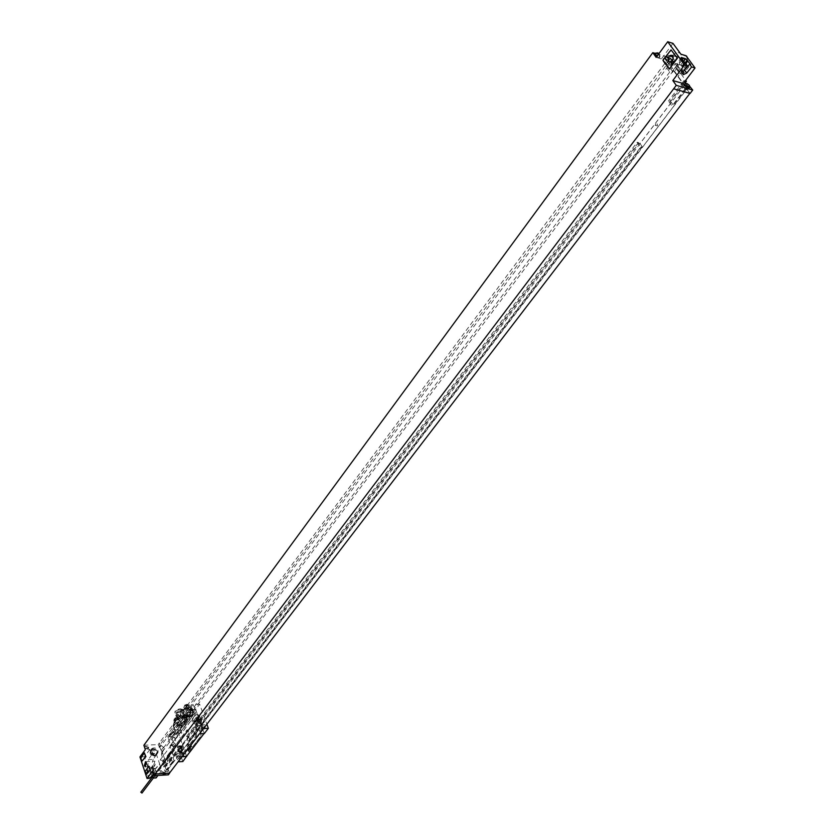 <?xml version="1.0" encoding="UTF-8"?>
<svg xmlns="http://www.w3.org/2000/svg" width="835" height="835" viewBox="0 0 835 835"><rect width="100%" height="100%" fill="white"/><g stroke="black" fill="none" stroke-linecap="round" stroke-linejoin="round"><path stroke-width="0.63" stroke-dasharray="4.17 3.13" d="M166.948 765.872L162.23 751.938L166.833 765.131L164.725 765.351L166.948 765.872L684.23 85.473L683.051 85.139L670.192 102.058L668.449 101.025L671.998 106.035L673.887 105.993L642.501 147.148L641.384 146.876L188.992 740.509L189.983 740.468L174.212 761.134L173.064 757.752L170.757 757.23L164.599 765.351L166.332 770.089L165.1 771.707L167.24 771.582L168.336 774.838M170.757 757.23L172.354 761.885L173.461 761.823L173.242 761.186L167.052 769.306L168.096 769.244L168.336 769.974L166.332 770.089M167.052 769.306L167.271 769.943L166.301 769.995L164.599 765.351M166.833 765.131L165.612 766.749L163.472 766.864L165.1 771.707M164.693 765.246L163.472 766.864M156.395 753.598L157.898 752.878L158.139 750.957C156.27 747.857 154.11 747.127 151.646 748.765L153.243 754.725L151.688 754.798L149.893 749.433L145.332 749.653M156.093 777.928L152.314 766.551L154.465 768.899L156.135 768.273L159.673 764.025L156.166 753.608M159.673 764.025L161.583 770.705L157.982 775.444M152.502 771.216L161.583 770.705M162.689 752.888L161.479 754.516L165.612 766.749M161.479 754.516L161.771 752.095L164.14 749.078L163.503 747.2L161.165 745.53L667.666 66.863L665.578 66.247L669.733 72.029L672.154 72.729L672.154 71.549L676.611 65.808L675.15 63.794L669.179 57.563L655.151 53.388M143.87 745.248L158.128 744.601L162.167 751.719M165.612 772.845L162.157 771.665L161.969 773.053L165.434 774.243L165.612 772.845M148.703 747.262L145.227 746.093L145.06 747.429L148.536 748.598L148.703 747.262M148.296 748.922L148.463 747.586L144.987 746.427L144.82 747.763L147.962 749.225L148.536 748.598M147.075 748.275L145.248 748.358L147.075 748.275M165.184 774.567L165.361 773.168L161.906 771.989L161.719 773.387L164.839 774.87L165.434 774.243M163.973 773.857L162.147 773.972L163.973 773.857M146.542 774.588L145.488 771.404L149.068 766.144M142.148 761.259L141.115 758.107L144.653 752.836M669.712 69.159L663.293 60.266L671.434 50.006M684.074 58.961C680.535 57.897 679.032 59.817 679.575 64.712L679.659 64.838C683.176 65.923 684.679 64.003 684.168 59.097L684.074 58.961M670.609 65.36L671.632 63.575L672.081 65.266L670.348 65.287L671.632 63.575L672.405 64.65L678.604 56.905L681.861 54.463M670.348 65.287L683.239 83.531M687.153 57.218L687.539 61.091L686.589 64.546L678.427 76.465M672.081 64.191L673.448 63.408L666.58 57.323L664.712 57.438C664.764 59.776 667.008 61.978 671.444 64.044L672.081 64.191M671.893 63.648L673.448 63.408L672.906 61.832C669.545 58.199 666.737 56.676 664.493 57.271L663.22 58.993C665.464 58.398 668.271 59.911 671.632 63.544L672.906 61.832M670.15 62.333L673.939 63.074C673.887 60.736 671.653 58.533 667.217 56.456L665.349 56.571C664.921 57.751 666.121 59.41 668.95 61.571M672.405 64.65L668.678 63.554L664.493 57.271M668.678 63.554L667.353 65.213L665.568 64.681L673.083 55.256C675.995 52.083 678.594 51.718 680.89 54.171M686.046 55.726L686.255 56.028C687.821 59.16 687.445 62.573 685.159 66.289L678.062 76.361M674.315 71.591L683.813 84.732L673.428 70.516L674.315 71.591L676.882 68.178L676.611 65.808M676.882 68.178L685.681 80.317M685.18 80.964L683.959 80.609L684.69 81.621M686.067 83.521L687.737 85.828L689.741 86.391M667.353 65.213L663.22 58.993M665.568 64.681L661.424 58.941L656.174 57.385M689.136 88.333L688.781 87.101L684.272 84.659M656.654 56.749L659.525 57.625L659.212 56.436L654.703 54.004M659.525 57.625L659.723 55.736L655.496 53.148M659.086 53.44L660.036 56.937L657.166 56.049M659.827 54.672L658.481 54.265M689.72 87.257L685.097 83.803M669.179 57.563L158.128 744.601M159.328 742.973L160.696 746.532L161.447 745.509M161.531 749.83L163.503 747.2M162.522 751.928L164.14 749.078M159.203 742.983L160.404 746.542L161.165 745.53L159.339 745.613L161.165 751.009L163.284 750.905M169.515 773.043L168.336 769.974L169.421 773.168M171.864 757.168L165.695 765.298M684.23 85.473L681.287 84.095L668.449 101.025M168.096 769.244L686.861 89.105L685.055 89.136L681.443 84.137L682.55 84.45L669.712 101.369M638.451 142.545L187.583 736.47L187.802 737.107L638.911 143.234L638.451 142.545L637.188 142.232L186.466 736.522L188.105 741.198L189.221 741.156L188.992 740.509M187.583 736.47L186.466 736.522M173.242 761.186L174.212 761.134M187.802 737.107L188.783 737.065L189.983 740.468M188.783 737.065L173.064 757.752M685.671 88.771L672.77 105.69M670.192 102.058L671.309 102.361L673.887 105.993M671.309 102.361L640.028 143.516L642.501 147.148M172.083 757.804L165.915 765.925M638.911 143.234L640.028 143.516M682.55 84.45L683.051 85.139M681.287 84.095L685.128 89.241L687.737 85.828M686.861 89.105L687.424 89.898L685.128 89.241M683.813 84.732L685.42 82.623M681.37 84.032L683.959 80.609M673.751 70.61L672.154 72.729M672.467 71.33L671.016 69.326L675.15 63.794M666.654 60.976L669.576 64.838L667.666 66.863L669.576 64.838M671.016 69.326L667.99 66.957M666.497 60.934L669.253 64.733M689.877 93.384L687.424 89.898L690.117 93.447M689.919 93.332L673.605 88.729M687.581 89.94L690.18 86.527M172.354 761.885L166.165 770.006M684.909 89.094L671.998 106.035M637.188 142.232L640.602 147.252L188.105 741.198M173.461 761.823L167.271 769.943M686.172 89.46L673.26 106.379M640.602 147.252L641.854 147.565L189.221 741.156M641.854 147.565L641.384 146.876M673.428 70.516L162.23 751.938M665.578 66.247L159.339 745.613M669.733 72.029L161.165 751.009M167.762 761.718L166.687 758.556L166.875 756.479L187.416 729.8L189.054 733.662L188.867 735.781L168.816 762.178L167.762 761.718L166.76 758.545L166.937 756.468L186.915 730.03L188 730.468L189.127 733.662L188.929 735.781L168.879 762.178L167.835 761.718M168.472 769.974L167.24 771.582M672.968 43.357L661.424 58.941M683.468 61.446L680.744 64.859L677.342 66.435L676.924 63.731L681.339 57.458M685.055 62.855L682.038 66.633L678.625 68.209L678.218 65.506L682.247 59.786M683.176 71.58L681.318 71.914L680.901 69.211L685.347 62.938M684.335 62.635L678.072 71.173L679.836 73.72L684.115 72.937L690.639 64.514M681.631 58.941L675.39 67.468L678.072 71.173M675.39 67.468L677.154 70.025L681.423 69.242L685.806 63.564M681.423 69.242L684.115 72.937M677.154 70.025L679.836 73.72M666.267 63.7L667.551 61.978M669.242 61.654C666.393 59.567 665.171 57.928 665.568 56.738L667.332 56.634C671.549 58.596 673.678 60.684 673.72 62.907L671.966 63.022L669.513 61.842M675.045 61.132L673.344 61.185C669.232 59.285 667.082 57.218 666.883 54.953L668.699 54.797C672.916 56.759 675.045 58.857 675.097 61.07L672.206 56.916L666.883 54.953M153.724 765.09L154.893 761.207L155.769 762.355L154.6 766.238L153.724 765.09M155.56 754.412L155.905 755.424L153.181 759.433L148.379 759.683L147.837 766.791L152.314 766.551M154.465 768.899C152.001 766.707 151.584 763.555 153.181 759.433M155.195 755.07L157.439 753.473C157.565 750.79 156.114 749.235 153.087 748.786L151.198 749.694C150.3 752.554 151.636 754.339 155.195 755.07M155.905 755.424L152.659 755.591L151.052 749.579C153.504 747.941 155.665 748.661 157.533 751.761L157.293 753.692L157.898 752.878M150.895 750.101C149.997 752.951 151.333 754.746 154.893 755.477L156.771 754.59C157.669 751.73 156.343 749.934 152.784 749.193L151.198 749.694M154.84 755.32L156.625 754.475C157.481 751.761 156.218 750.049 152.836 749.35L151.041 750.206C150.196 752.919 151.459 754.631 154.84 755.32M150.394 751.072C149.548 753.786 150.811 755.498 154.193 756.186L155.978 755.341C156.834 752.627 155.571 750.916 152.2 750.216L150.394 751.072L151.041 750.206M155.79 754.402L157.293 753.692M152.774 753.316L152.168 754.12M153.243 754.725L152.659 755.591M151.688 754.798L148.379 759.683M149.893 749.433L144.497 756.719L147.837 766.791M149.423 778.324L148.578 775.778L147.701 775.819L150.759 771.905L149.622 768.461L146.574 772.385L147.701 775.819M152.304 775.558L153.17 775.506L152.033 772.072L151.166 772.125L153.139 768.628L149.789 769.463L147.44 772.333L146.574 772.385M147.44 772.333L146.897 770.684L150.613 770.475L152.586 766.979L149.246 767.814L146.897 770.684M151.166 772.125L150.613 770.475M144.497 756.719L139.956 756.948M154.851 775.621L155.122 774.609L153.588 774.473M154.141 768.92L155.811 768.284L159.349 764.046M152.888 774.703L154.277 772.062L150.926 772.907L148.578 775.778M150.759 771.905L153.974 770.976L156.009 771.603L153.17 775.506M152.033 772.072L154.872 768.169L152.836 767.542L149.622 768.461M156.009 771.603L154.872 768.169M153.974 770.976L152.836 767.542M204.314 733.568L195.693 709.416L199.659 704.145L206.882 724.237M203.844 728.078L204.585 729.007L205.66 725.709L204.93 724.78L203.844 728.078M201.277 722.546C200.713 719.593 201.235 718.006 202.842 717.787L203.897 719.112C204.46 722.056 203.938 723.653 202.341 723.872L201.277 722.546M182.813 761.551L174.536 737.587L178.356 732.493L186.612 756.259M182.531 755.915L183.282 756.865L184.285 753.629L183.543 752.69L182.531 755.915M180.068 750.414L181.132 751.761C182.646 751.51 183.136 749.955 182.594 747.095L181.529 745.749C180.016 745.999 179.525 747.544 180.068 750.414M195.609 709.552L189.67 709.74L187.833 712.558L193.574 712.234L180.423 729.936L181.581 733.266L194.858 715.637L193.543 712.307L195.609 709.552L204.137 733.443L199.586 733.767M193.574 712.234L194.858 715.637M179.953 756.051L180.694 756.99L181.696 753.754L180.955 752.815L179.953 756.051M202.31 730.541L203.813 728.579L203.646 725.03L201.976 723.454L200.483 725.417L200.65 728.955L202.31 730.541L199.69 730.646L202.54 726.93L201.579 728.673L203.813 728.579M201.235 728.183L201.976 729.112L203.051 725.803L202.32 724.884L201.235 728.183M182.27 753.013L180.663 751.416L179.222 753.306L179.379 756.792L180.976 758.389L182.427 756.51L182.27 753.013L179.671 753.139L178.074 751.542L180.663 751.416M200.483 725.417L197.874 725.511L198.031 729.059L200.65 728.955M198.031 729.059L199.69 730.646M195.557 727.348L196.507 727.316L197.05 728.851L196.34 736.825L190.818 744.027L189.608 744.423L195.39 736.856L196.1 728.882L195.557 727.348L193.605 728.245L198.438 721.878L201.099 721.774L199.753 723.538L201.976 723.454M197.874 725.511L196.507 727.316M179.222 753.306L177.03 753.42L175.726 755.132L173.095 755.257L177.761 749.11L178.993 751.938L180.59 752.439L187.395 743.808L189.608 744.423M173.095 755.257L169.954 746.083L195.139 712.61L195.933 714.843L191.758 720.375L192.551 722.619L195.807 722.129L195.974 721.44L194.618 720.803L195.098 722.16M198.438 721.878L197.644 719.645L196.027 723.684L194.44 723.882L193.532 721.325L192.551 722.619M189.368 745.926L187.562 744.455L187.917 745.488L189.462 746.187L183.919 753.055L181.894 753.88L179.379 749.83L177.719 749.694L177.761 749.11M187.562 744.455L193.626 735.635L196.34 736.825M187.917 745.488L190.818 744.027M189.462 746.187L177.625 761.833L177.083 760.236L179.828 756.635L179.671 753.139M179.379 749.83L178.074 751.542M203.604 728.517L202.54 726.93M203.114 728.538L199.085 733.788M199.043 733.662L190.912 744.288M179.828 756.635L182.427 756.51M175.726 755.132L177.469 760.215L178.773 758.504L180.976 758.389M201.579 728.673L201.412 725.124L199.753 723.538M201.099 721.774L202.926 726.909M177.03 753.42L177.177 756.907L178.773 758.504M201.412 725.124L203.646 725.03M197.644 719.645L198.855 719.603L197.947 717.046L196.997 718.309L197.874 718.277L196.997 719.436L197.885 720.125L197.07 722.63L196.496 720.094L197.874 719.405L196.997 719.436M195.933 714.843L198.187 714.76L199.868 716.294L199.711 716.983L197.947 717.046M199.659 704.145L193.177 704.333L195.776 711.629L195.139 712.61M198.855 719.603L197.905 720.856L196.997 718.309M196.695 720.908L198.793 720.824L197.874 718.277M196.027 723.684L198.114 723.611L198.793 720.824M194.44 723.882L198.114 723.611M193.532 721.325L195.62 721.252L196.528 723.799M195.62 721.252L196.496 720.094M199.294 721.826L200.108 719.321L200.661 720.02L199.847 722.525L199.294 721.826M199.732 723.976L198.667 722.64C198.114 719.686 198.626 718.1 200.233 717.881L201.287 719.206C201.851 722.16 201.329 723.747 199.732 723.976L202.341 723.872M197.384 720.062L195.807 722.129M199.711 716.983L197.874 719.405M194.805 722.536L194.012 720.292L191.758 720.375M194.012 720.292L198.187 714.76M198.511 715.658L194.618 720.803M199.221 715.637L195.327 720.782M199.868 716.294L195.974 721.44M174.536 737.587L168.127 737.858L170.601 745.091L195.776 711.629M170.601 745.091L169.954 746.083M189.67 709.74L190.62 707.756L193.209 715.042L177.636 736.616L173.075 741.814L170.58 734.57L172.334 732.744L178.356 732.493M176.383 733.673L188.95 716.941L191.006 712.119L175.726 731.794L172.939 736.533L176.383 733.673L172.083 733.861L184.618 717.088L187.092 712.245L183.951 715.188L171.436 731.961L169.025 736.7L172.083 733.861M187.791 712.432L184.65 716.639L188.292 716.503L187.906 715.689L185.861 717.004L184.66 715.626L182.27 718.831L181.185 725.114L181.393 725.709L188.292 716.503M174.964 730.114L173.513 725.907L178.408 725.719L179.859 729.915L174.609 730.02L177.511 725.855L174.661 729.988L180.423 729.748M181.393 725.709L177.761 725.855L184.65 716.639L184.191 716.044L188.084 715.908M180.464 729.873L174.713 730.114L172.334 732.744M190.62 707.756L193.177 704.333M168.127 737.858L170.58 734.57M189.618 709.614L195.693 709.416M186.518 756.374L178.273 732.629L172.375 732.869M182.103 756.604L181.466 756.635M180.423 729.936L181.446 733.266L194.732 715.647M180.287 729.947L178.273 732.629M188.992 751.5L188.178 751.156L186.769 745.133L198.949 729.56L200.932 734.529L200.786 736.126L189.054 751.49L188.251 751.156L186.831 745.133L198.584 729.738L199.408 730.061L200.995 734.529L200.859 736.115L189.054 751.49M193.626 712.359L187.833 712.558M179.859 729.915L193.563 712.505L188.303 712.276L184.399 716.639M187.698 714.144L185.172 717.515L185.85 719.457L188.386 716.086L187.698 714.144L183.898 714.269L182.541 712.599L184.17 709.322L181.936 709.385L183.919 711.076L186.81 708.049L191.883 707.903L190.14 710.877L188.919 709.677L184.535 709.291L187.969 706.66L189.201 706.995L187.124 709.364M181.936 709.385L179.41 710.178L181.665 710.094L182.541 712.599M177.511 725.855L178.387 718.966L178.053 719.426L177.573 718.319L177.709 719.436L177.114 719.081C176.467 717.703 177.688 716.451 180.777 715.324L179.41 710.178M180.767 714.029L180.777 715.324M185.861 717.004L181.978 717.14L181.112 715.313M181.978 717.14L184.191 716.044M183.481 711.67L182.531 710.449C181.07 710.658 180.59 712.13 181.101 714.875L182.061 716.096C183.523 715.887 183.992 714.405 183.481 711.67M177.573 718.319L176.227 714.478L174.964 718.789L175.058 722.985L176.185 720.375L177.845 719.76L179.201 720.428L175.799 723.016L174.546 722.682L176.623 720.365M178.982 720.271L179.661 720.856L178.742 722.098L174.807 723.089L173.513 725.907L175.058 722.985M177.855 719.238L176.895 718.006C175.454 718.225 174.985 719.686 175.486 722.411L176.446 723.642C177.886 723.413 178.356 721.951 177.855 719.238M186.633 718.925L185.662 717.693C184.222 717.912 183.752 719.373 184.253 722.077L185.224 723.308C186.664 723.089 187.134 721.628 186.633 718.925M189.869 716.033L189.18 714.092C188.971 710.794 189.712 709.134 191.413 709.124C193.73 712.62 193.522 715.188 190.766 716.837L189.869 716.033M192.28 711.378L191.319 710.167C189.848 710.376 189.378 711.848 189.889 714.572L190.85 715.793C192.321 715.574 192.802 714.102 192.28 711.378M186.654 717.463L187.332 719.405C187.541 722.672 186.81 724.321 185.14 724.342C182.823 720.887 183.032 718.33 185.756 716.67L186.654 717.463M182.166 709.312C182.614 711.253 180.851 712.599 176.863 713.351L174.932 712.829C174.494 710.888 176.258 709.541 180.245 708.79L182.166 709.312L183.909 714.28L181.383 717.651L185.172 717.515M188.386 716.086L187.28 716.117L188.188 716.921C190.192 716.628 190.85 714.614 190.14 710.877M184.744 709.447L183.804 709.792L183.919 711.076M181.383 717.651L179.201 716.889L177.177 718.705L174.964 718.789M185.85 719.457L184.754 719.499L187.28 716.117M179.421 720.261L182.573 724.436C184.232 724.415 184.963 722.766 184.754 719.499M174.807 723.089L174.087 722.265L176.185 720.375M181.247 722.755L178.408 725.719L176.728 723.016M184.305 709.458L185.005 707.589L188.783 706.546L189.67 707.443L187.562 709.353M179.316 716.941L178.44 714.436L176.227 714.478M178.387 718.966L177.959 717.62L180.976 715.752L182.896 715.689C184.305 716.68 183.512 717.756 180.506 718.893L182.27 718.831M180.777 715.762L184.66 715.626M179.462 719.05L180.506 718.893L179.462 719.05M179.525 718.309L178.314 717.996L178.283 717.129L181.654 715.459L182.855 715.783L179.525 718.309M177.646 712.933L181.007 711.284L180.965 710.408L179.765 710.084L176.435 712.61L177.646 712.933M177.281 712.787L181.331 710.794L179.828 709.353C175.601 710.585 174.734 711.733 177.218 712.798L177.281 712.787M178.44 714.436L177.177 718.705M184.17 709.322L181.665 710.094M173.617 749.12L174.421 750.206L173.617 749.12M175.851 744.528L173.93 742.67L171.728 743.108L171.676 745.071L173.45 746.584L175.444 746.375L175.851 744.528M140.812 792.185L141.971 793.052M175.496 746.375L175.694 744.747L174.807 743.484L173.022 742.732L171.561 743.317L171.373 744.945L174.839 746.834L175.653 746.156M160.247 759.84L162.867 760.737L162.741 761.781L160.111 760.883L160.247 759.84L171.53 744.851L171.405 745.895L174.014 746.855L171.488 745.645L171.258 744.058M177.177 756.907L179.379 756.792M177.49 750.54L178.554 751.886C180.057 751.636 180.548 750.08 180.005 747.221L178.94 745.874C177.438 746.114 176.947 747.669 177.49 750.54M179.828 747.44L178.575 751.479L177.657 750.31L178.92 746.281L179.828 747.44M167.668 758.076L167.324 756.416L167.668 758.076M168.159 757.021L167.647 756.051L168.159 757.021M168.336 757.188L167.835 755.748L168.336 757.188M168.743 756.646L168.315 755.101L168.743 756.646M168.994 756.322L168.482 754.892L168.994 756.322M168.868 755.184L169.046 755.811L168.868 755.184M169.442 755.727L169.077 754.099L169.442 755.727M169.735 755.341L169.265 753.859L169.735 755.341M169.923 754.308L169.401 753.671L169.923 754.308M170.079 754.172L169.755 753.431L170.079 754.172M169.975 754.308L169.797 753.201L169.975 754.308M170.497 753.556L170.1 752.753L170.497 753.556M170.664 753.723L170.256 752.533L170.664 753.723M170.945 753.744L170.57 752.126L170.945 753.744M153.348 755.216L153.149 754.109L154.527 753.901L154.329 753.285L152.941 753.494L152.648 752.116L152.012 752.147L152.314 753.525L151.156 753.441L151.354 754.057L153.348 755.216M673.323 58.742L671.872 56.884L670.171 56.77L669.701 56.102L671.392 56.227L670.202 55.225L673.344 57.197L673.824 57.855L672.603 57.104L673.323 58.742M181.769 750.07L180.6 748.911L181.654 747.523L181.769 750.07M657.448 125.908L655.016 125.302L657.114 122.547L657.448 125.908M180.725 748.16L181.268 747.45L181.863 748.045L181.383 750.06L180.725 748.16M188.72 750.728L188.407 749.266L188.72 750.728M189.159 749.788L188.7 748.943L189.159 749.788M189.315 749.945L188.867 748.671L189.315 749.945M189.691 749.465L189.305 748.108L189.691 749.465M189.91 749.172L189.441 747.92L189.91 749.172M189.796 748.17L189.952 748.724L189.796 748.17M190.307 748.651L189.983 747.221L190.307 748.651M190.568 748.306L190.14 747.012L190.568 748.306M190.735 747.398L190.265 746.845L190.735 747.398M190.881 747.283L190.599 746.626L190.881 747.283M190.787 747.398L190.63 746.427L190.787 747.398M191.246 746.74L190.891 746.031L191.246 746.74M191.403 746.887L191.038 745.843L191.403 746.887M191.653 746.908L191.319 745.478L191.653 746.908M174.776 719.457L176.55 718.34L177.25 718.674L176.707 719.394L174.776 719.457M184.744 706.034L186.529 704.907L187.228 705.251L185.443 706.379L184.744 706.034M678.604 56.905L673.083 55.256M160.216 745.582L159.005 747.2M668.658 63.763L671.204 60.35M682.038 66.633L680.744 64.859M682.905 71.967L680.901 69.211M678.218 65.506L676.924 63.731M157.533 751.761L158.139 750.957M155.101 775.266L154.256 772.719M153.108 769.285L152.565 767.636M151.772 775.454L150.926 772.907M149.789 769.463L149.246 767.814M193.626 735.635L194.148 729.78L197.05 728.851M194.148 729.78L193.605 728.245M178.44 749.872L180.955 753.932L182.98 753.097L188.689 745.624M178.293 750.644L178.252 751.218L179.911 751.354M181.226 751.886L183.919 753.055M187.959 745.519L187.635 744.601M188.23 745.154L187.917 744.235M187.332 713.048L188.115 715.261M188.783 717.161L189.9 720.323M188.95 716.941L184.618 717.088M187.144 712.495L191.09 712.37M187.061 712.255L191.006 712.119M176.55 733.464L177.636 736.616M175.131 729.372L175.893 731.575M175.726 731.794L171.436 731.961M168.983 736.46L172.897 736.293M169.067 736.7L172.981 736.533M188.272 715.042L183.951 715.188M193.563 712.505L192.071 708.299L189.67 707.443M193.229 712.109L191.737 707.903L188.971 706.587M187.04 706.65L186.81 708.049L188.303 712.276M185.005 707.589L187.332 712.714M174.619 729.717L173.169 725.521L174.087 722.265L173.106 725.667M187.176 704.406L188.407 704.74L184.973 707.37L183.742 707.036L187.176 704.406M186.957 704.333C188.887 705.126 188.24 706.003 185.015 706.953C183.084 706.159 183.731 705.283 186.957 704.333M175.058 720.354C173.127 719.582 173.763 718.726 176.968 717.776C178.899 718.538 178.252 719.405 175.058 720.354M175.016 720.772L173.774 720.438L177.177 717.86L178.419 718.183L175.016 720.772M178.742 722.098L180.819 729.477M188.919 709.677L188.731 708.706M180.381 721.116L179.661 720.856M177.417 724.477L181.299 724.331M183.773 715.981L187.666 715.846M177.302 725.271L181.185 725.114M162.741 761.781L174.045 746.803L174.171 745.759L171.593 744.559L173.701 744.507L174.473 745.509L173.889 746.949L174.839 746.834M182.155 747.335L180.903 751.364L179.984 750.195L181.247 746.166L182.155 747.335M182.291 747.482C182.521 750.853 181.873 751.698 180.36 750.018C180.13 746.657 180.777 745.822 182.291 747.482M144.779 746.824L144.946 748.17L147.962 749.225M161.687 772.396L161.854 773.784L164.839 774.87M679.575 64.712L670.881 62.145M684.168 59.097L673 55.757M673.292 63.93L673.939 63.074M664.712 57.438L665.349 56.571M163.743 749.465L161.771 752.095M676.298 66.017L672.154 71.549M682.352 73.344L681.318 71.914M678.625 68.209L677.342 66.435M672.081 65.266L673.365 63.554M665.568 56.738L666.935 54.901M673.72 62.907L675.097 61.07M145.53 761.697L154.893 761.207M145.697 766.728L154.6 766.238M155.978 755.341L156.625 754.475M151.646 748.765L151.052 749.579M154.277 772.062L155.122 774.609M152.586 766.979L153.139 768.628M183.282 756.865L180.694 756.99M183.543 752.69L180.955 752.815M177.719 749.694L180.955 753.932L181.894 753.88M197.331 719.426L200.108 719.321M197.07 722.63L199.847 722.525M200.233 717.881L202.842 717.787M187.092 712.245L191.038 712.119M169.025 736.7L172.939 736.533M193.584 712.203L192.081 707.996M185.662 717.693L176.895 718.006M185.224 723.308L176.446 723.642M191.319 710.167L182.531 710.449M190.85 715.793L182.061 716.096M188.188 716.921L190.766 716.837M182.614 709.406L185.067 709.332M186.393 709.291L191.413 709.124M189.201 706.995L188.407 704.74L187.071 704.281L183.742 707.036L184.535 709.291M174.546 722.682L173.774 720.438L177.083 717.724L178.419 718.183L179.201 720.428M182.573 724.436L185.14 724.342M179.201 716.889L185.756 716.67M174.609 730.02L173.148 725.813M188.783 706.546L191.883 707.903M177.114 719.081L174.932 712.829M180.965 710.408L182.855 715.783M176.435 712.61L178.314 717.996M184.013 715.825L187.906 715.689M174.421 750.206L153.296 778.095M173.242 749.287L152.628 776.55M204.585 729.007L201.976 729.112M204.93 724.78L202.32 724.884M181.132 751.761L178.554 751.886M181.529 745.749L178.94 745.874M178.575 751.479L180.903 751.364L182.301 747.367L181.247 746.166L178.92 746.281"/><path stroke-width="1.25" d="M689.877 93.384L169.421 773.168L155.185 773.993L676.266 85.347L672.812 80.536L684.606 64.879L667.718 41.75L656.174 57.385L652.803 52.688L143.87 745.248L145.332 749.653L139.956 756.948L147.043 778.471L152.502 771.216L153.984 775.673L168.336 774.838L169.568 773.22L155.206 774.055L153.984 775.673M144.361 765.591L145.53 761.697L146.407 762.846L145.238 766.749L144.361 765.591M150.342 770.006L146.219 774.598L145.165 771.415L148.734 766.154L150.342 770.006L146.219 774.598M144.33 752.846L145.916 756.667L141.825 761.28L140.791 758.128L144.33 752.846L145.593 756.677L141.825 761.28M677.394 58.179L669.336 69.054L662.917 60.151L671.058 49.902L677.394 58.179L671.058 49.902M677.008 58.064L669.336 69.054M672.906 55.611C669.378 54.557 667.875 56.488 668.407 61.414L668.491 61.539C672.008 62.615 673.511 60.684 673 55.757L672.906 55.611M681.861 54.463L686.631 56.143L687.153 57.218M670.15 62.333L668.95 61.571M652.803 52.688L655.151 53.388M685.681 80.317L686.412 81.319L685.18 80.964M684.69 81.621L686.067 83.521M689.741 86.391L692.726 90.034L676.266 85.347M672.812 80.536L683.239 83.531L695.044 67.969L686.046 55.726L680.89 54.171L672.968 43.357L667.718 41.75M685.097 83.803L684.272 84.659L684.606 85.911L689.136 88.333M655.193 53.325L655.016 55.194L656.654 56.749M655.496 53.148L655.527 54.484L657.166 56.049M658.481 54.265L657.416 52.866L655.224 53.294M659.086 53.44L657.416 52.866M684.804 83.959L685.138 85.212L689.637 87.675L689.449 85.4L687.038 83.552L684.804 83.959M689.72 87.257L689.105 88.364M687.038 83.552L689.449 85.4M685.42 82.623L686.412 81.319M692.726 90.034L690.117 93.447L673.657 88.802M684.606 64.879L687.351 65.694L681.631 58.941L682.633 59.233L681.339 57.458L685.618 58.742L683.468 61.446M695.044 67.969L691.651 66.967L686.735 73.083L683.312 74.659L682.905 71.967L687.351 65.694M691.651 66.967L689.637 64.222L690.639 64.514L685.618 58.742M689.637 64.222L683.176 71.58M686.923 60.517L685.055 62.855M682.247 59.786L682.633 59.233M685.806 63.564L687.925 60.819M153.588 774.473L149.423 778.324L147.043 778.471M157.982 775.444L156.093 777.928L153.149 778.105L152.304 775.558L152.888 774.703M153.149 778.105L154.851 775.621M148.734 766.154L150.018 770.027M206.882 724.237L208.353 728.329L204.314 733.568L199.586 733.767M186.612 756.259L182.813 761.551L178.116 761.802M208.353 728.329L203.604 728.517M181.999 756.74L186.696 756.5M204.032 733.579L186.518 756.374L182.103 756.604M141.971 793.052L140.812 792.185L152.628 776.55M686.735 73.083L684.731 70.338M670.881 62.145L668.407 61.414M683.312 74.659L682.352 73.344M153.296 778.095L141.95 793.073"/></g></svg>
